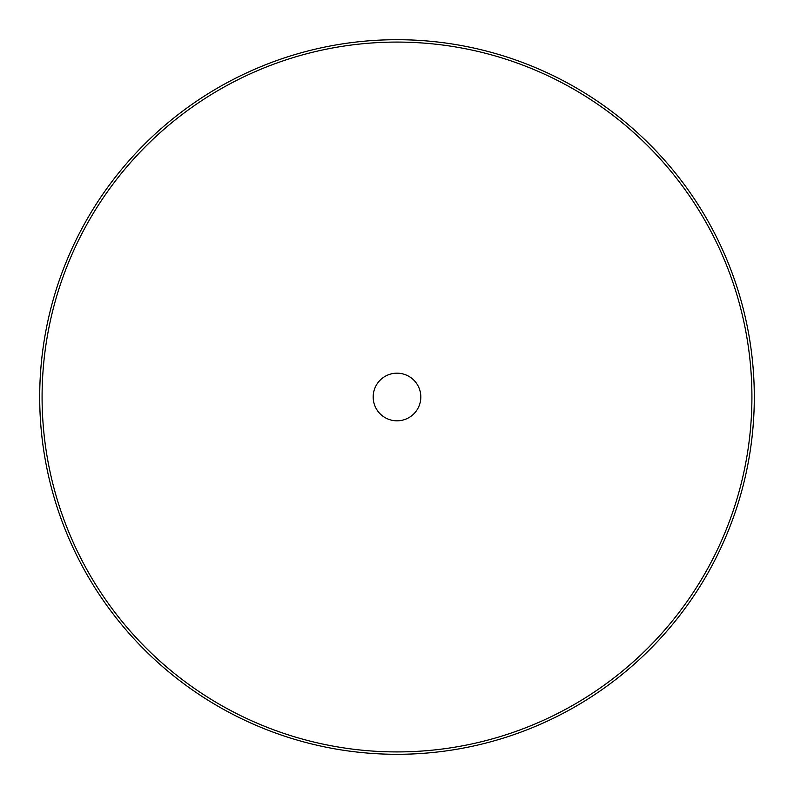 <?xml version="1.0" encoding="UTF-8"?>
<svg xmlns="http://www.w3.org/2000/svg" width="794" height="794" viewBox="0 0 794 794"><rect width="100%" height="100%" fill="white"/><g stroke="black" fill="none" stroke-linecap="round" stroke-linejoin="round"><path stroke-width="1.19" d="M39.7 397A357.3 357.3 0 0 0 397 754.3A357.3 357.3 0 0 0 754.3 397A357.3 357.3 0 0 0 397 39.7A357.3 357.3 0 0 0 39.7 397A357.3 357.3 0 0 0 397 754.3A357.3 357.3 0 0 0 754.3 397A357.3 357.3 0 0 0 397 39.7A357.3 357.3 0 0 0 39.7 397M420.82 397A23.82 23.82 0 0 0 397 373.18A23.82 23.82 0 0 0 373.18 397A23.82 23.82 0 0 0 397 420.82A23.82 23.82 0 0 0 420.82 397M42.082 397A354.918 354.918 0 0 0 397 751.918A354.918 354.918 0 0 0 751.918 397A354.918 354.918 0 0 0 397 42.082A354.918 354.918 0 0 0 42.082 397"/></g></svg>
